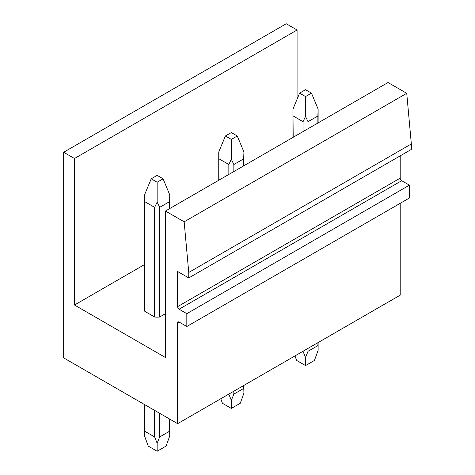 <?xml version="1.0" encoding="UTF-8"?>
<svg xmlns="http://www.w3.org/2000/svg" width="475" height="475" viewBox="0 0 475 475"><rect width="100%" height="100%" fill="white"/><g stroke="black" fill="none" stroke-linecap="round" stroke-linejoin="round"><path stroke-width="0.71" d="M165.46 211.025L388.039 82.519L406.737 93.314L184.158 221.819L165.46 211.025L165.46 357.527L74.498 305.009L144.554 264.557M165.46 313.66L159.648 317.015L159.648 207.355L157.148 202.095L157.148 182.24L163.085 178.814L157.148 175.388L151.21 178.814L157.148 182.24M144.81 311.333L144.554 194.827L144.554 309.89A12.593 7.268 0 0 0 144.81 311.333L154.648 317.015A12.593 7.268 0 0 0 159.648 317.015M297.077 99.21L297.077 30.002L286.247 23.75L63.662 152.255L63.662 357.871L177.626 423.664L177.626 322.911A2.096 1.211 60 0 1 178.06 321.955A2.096 1.211 60 0 1 179.111 322.056L177.626 322.911M400.205 203.318L400.205 295.159L177.626 423.664M400.205 155.853L400.205 178.131A2.096 1.211 60 0 0 401.69 180.702L179.111 309.207L186.823 313.66L186.823 326.509L179.111 322.056M179.111 309.207A2.096 1.211 60 0 1 177.626 306.636L400.205 178.131M184.158 221.819L188.753 272.454L188.753 277.934L177.626 271.51L177.626 306.636M63.662 152.255L74.498 158.507L74.498 305.009M406.737 93.314L411.338 143.949L411.338 149.429L188.753 277.934M401.69 180.702L409.408 185.155L409.408 198.004L186.823 326.509M297.077 30.002L74.498 158.507M409.408 185.155L186.823 313.66M411.338 143.949L188.753 272.454M317.876 342.689L318.125 350.324L314.438 360.442L305.538 365.578L305.538 357.598L308.032 351.286L308.032 348.371M294.981 355.912L296.632 360.442L305.538 365.578M317.876 116.001L318.125 109.155L311.469 93.142L305.538 96.567L305.538 116.423L308.032 121.689L317.876 116.001L317.876 123.025M317.876 345.604L308.032 351.286M303.038 351.286L305.538 357.598M293.194 137.275L292.944 109.155L299.6 93.142L305.538 96.567M308.032 128.713L308.032 121.689M303.038 131.593L303.038 121.689L305.538 116.423M293.194 116.001L303.038 121.689M299.6 93.142L305.538 89.716L311.469 93.142M243.681 385.528L243.93 393.163L240.243 403.275L231.343 408.417L231.343 400.431L233.842 394.119L233.842 391.21M220.786 398.745L222.437 403.275L231.343 408.417M243.681 158.84L243.93 151.988L237.28 135.981L231.343 139.407L231.343 159.262L233.842 164.522L243.681 158.84L243.681 165.864M243.681 388.437L233.842 394.119M228.843 394.119L231.343 400.431M218.999 180.114L218.749 151.988L225.405 135.981L231.343 139.407M233.842 171.546L233.842 164.522M228.843 174.432L228.843 164.522L231.343 159.262M218.999 158.84L228.843 164.522M225.405 135.981L231.343 132.555L237.28 135.981M169.492 418.968L169.741 435.997L166.054 446.108L157.148 451.25L157.148 443.264L159.648 436.958L159.648 413.28M157.148 443.264L154.648 436.958L144.81 431.276L144.554 435.997L148.248 446.108L157.148 451.25M169.492 208.697L169.741 194.827L163.085 178.814M169.492 431.276L159.648 436.958M144.81 431.276L144.81 404.718M169.492 201.673L159.648 207.355M154.648 317.015L154.648 207.355L157.148 202.095M154.648 436.958L154.648 410.4M144.81 201.673L154.648 207.355M144.554 194.827L151.21 178.814M318.125 350.324L318.125 342.546M318.125 122.883L318.125 109.155M292.944 137.423L292.944 109.155M243.93 393.163L243.93 385.379M243.93 165.722L243.93 151.988M218.749 180.257L218.749 151.988M169.741 435.997L169.741 419.11M169.741 208.555L169.741 194.827M144.554 435.997L144.554 404.569"/></g></svg>
